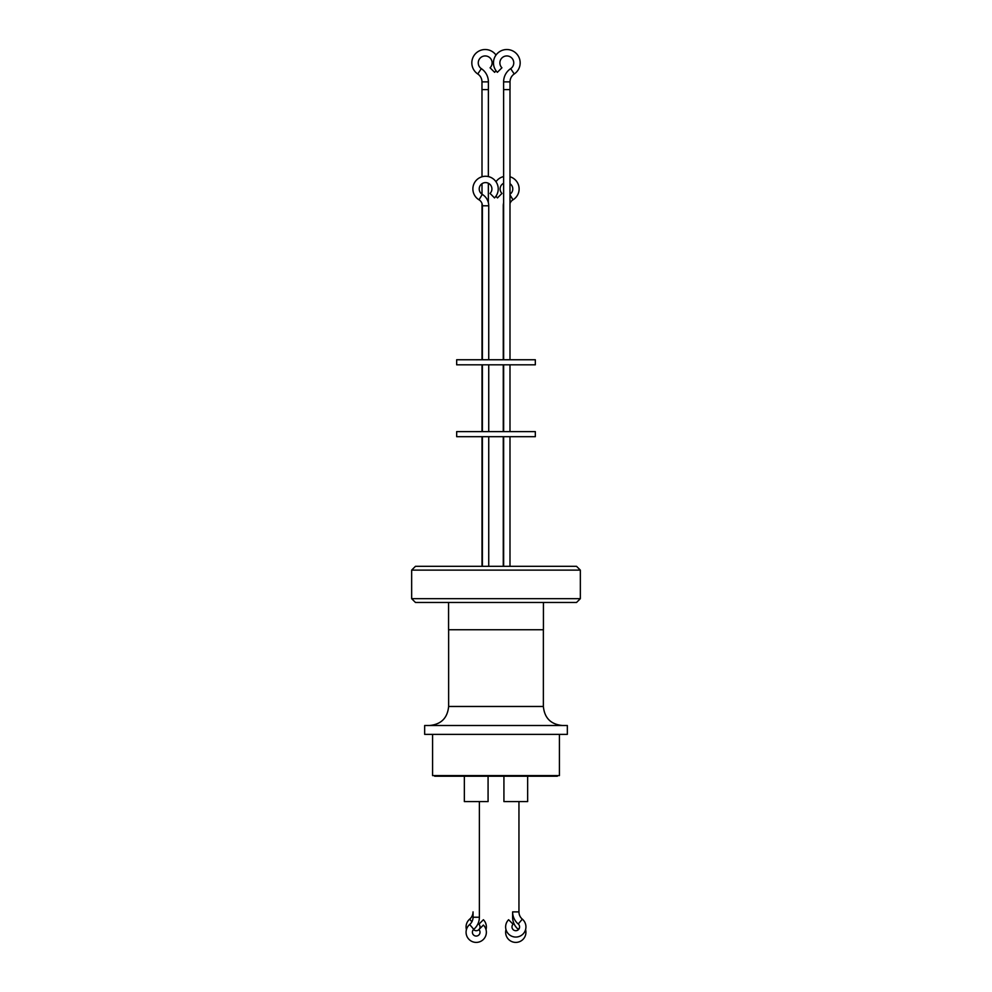 <?xml version="1.0" encoding="UTF-8"?>
<svg xmlns="http://www.w3.org/2000/svg" width="992" height="992" viewBox="0 0 992 992"><rect width="100%" height="100%" fill="white"/><g stroke="black" fill="none" stroke-linecap="round" stroke-linejoin="round"><path stroke-width="1.49" d="M518.494 929.578A3.807 3.807 0 0 0 518.246 929.343A15.86 15.86 0 0 1 512.616 917.228L512.616 911.884A15.86 15.86 0 0 0 518.246 923.998A3.807 3.807 0 0 1 515.79 930.707A3.807 3.807 0 0 1 513.1 924.209L508.611 919.733A10.143 10.143 0 0 0 515.79 937.056A10.143 10.143 0 0 0 522.325 919.15A9.511 9.511 0 0 1 518.952 911.884L518.952 801.598M479.186 929.293A3.807 3.807 0 0 0 478.9 924.209L483.389 919.733A10.143 10.143 0 0 1 486.006 929.578M473.506 929.578A3.807 3.807 0 0 0 478.925 929.578M469.675 924.507L473.754 929.343A3.807 3.807 0 0 0 476.21 936.064A3.807 3.807 0 0 0 478.9 929.566L483.389 925.077A10.143 10.143 0 0 1 476.21 942.4A10.143 10.143 0 0 1 469.675 924.507A9.511 9.511 0 0 0 473.048 917.228L473.048 911.884A9.511 9.511 0 0 1 469.675 919.15A10.143 10.143 0 0 0 466.426 929.578M525.574 929.578A10.143 10.143 0 0 1 515.79 942.4A10.143 10.143 0 0 1 505.994 929.578M509.987 194.209A6.336 6.336 0 0 0 509.987 183.694M503.651 183.26A6.336 6.336 0 0 0 501.952 193.428L497.476 197.916A12.685 12.685 0 0 1 496 196.143M509.987 203.521A6.981 6.981 0 0 1 512.988 199.814A12.685 12.685 0 0 0 509.987 176.774M503.651 176.576A12.685 12.685 0 0 0 496 181.747M479.223 188.951A6.336 6.336 0 0 1 485.559 182.602A6.336 6.336 0 0 1 490.048 193.428L494.524 197.916A12.685 12.685 0 0 0 485.559 176.266A12.685 12.685 0 0 0 479.012 199.814A6.981 6.981 0 0 1 482.385 205.79L488.734 205.79A13.318 13.318 0 0 0 482.286 194.382A6.336 6.336 0 0 1 479.223 188.951M513.757 62.88A6.944 6.944 0 0 0 506.813 55.936A6.944 6.944 0 0 0 501.915 67.791L497.376 72.317A13.355 13.355 0 0 1 506.813 49.526A13.355 13.355 0 0 1 514.24 73.978L510.669 68.646A6.944 6.944 0 0 0 513.757 62.88M488.349 176.576L488.386 81.865A15.884 15.884 0 0 0 481.331 68.646A6.944 6.944 0 0 1 485.187 55.936A6.944 6.944 0 0 1 490.085 67.791L494.624 72.317A13.355 13.355 0 0 0 496 70.705M488.386 81.865L481.976 81.865A9.474 9.474 0 0 0 477.76 73.978A13.355 13.355 0 0 1 481.07 50.17A13.355 13.355 0 0 1 496 55.044M448.632 629.746L448.632 706.478L543.368 706.478C544.496 718.022 550.845 724.371 562.39 725.499M543.368 629.746L543.368 706.478M543.43 602.466L543.43 629.746L448.57 629.746L448.57 602.466M424.663 734.378L567.337 734.378L567.337 725.499L424.663 725.499L424.663 734.378M411.655 598.672L415.462 602.466L576.538 602.466L580.345 598.672L411.655 598.672L411.655 570.127L580.345 570.127L580.345 598.672M432.586 734.378L432.586 775.595L559.414 775.595L559.414 734.378M580.345 570.127L576.538 566.32L415.462 566.32L411.655 570.127M434.682 775.595L434.682 776.228L557.318 776.228L557.318 775.595M503.924 776.228L503.924 801.598L527.645 801.598L527.645 776.228M464.355 776.228L464.355 801.598L488.076 801.598L488.076 776.228M473.754 929.343A15.86 15.86 0 0 0 479.384 917.228L479.384 801.598M503.266 359.749L503.266 205.79A13.318 13.318 0 0 1 503.651 202.641M503.266 431.619L503.266 364.82M503.266 566.32L503.266 436.691M482.013 566.32L482.013 436.691M509.987 566.32L509.987 436.691M503.651 566.32L503.651 436.691M535.32 436.691L456.68 436.691L456.68 431.619L535.32 431.619L535.32 436.691M482.013 431.619L482.013 364.82M509.987 431.619L509.987 364.82M503.651 431.619L503.651 364.82M535.32 364.82L456.68 364.82L456.68 359.749L535.32 359.749L535.32 364.82M509.987 359.749L509.987 89.602L503.626 89.602L503.651 359.749M488.349 202.641L488.349 183.26M482.013 359.749L482.013 203.521M482.013 194.209L482.013 183.694M482.013 176.774L481.976 81.865M510.024 89.602L510.024 81.865L503.614 81.865L503.614 89.602M510.024 81.865A9.474 9.474 0 0 1 514.24 73.978M503.614 81.865A15.884 15.884 0 0 1 510.669 68.646M512.616 911.884L518.952 911.884M512.616 917.228L513.546 917.228M473.048 917.228L479.384 917.228M518.246 923.998L522.325 919.15M518.246 929.343L519.461 927.904M482.286 194.382L479.012 199.814M488.374 89.602L481.988 89.602M481.331 68.646L477.76 73.978M512.988 199.814L509.987 194.841M469.675 919.15L471.882 921.779M488.734 566.32L488.734 436.691M488.734 431.619L488.734 364.82M488.734 359.749L488.734 205.79M482.385 566.32L482.385 436.691M482.385 431.619L482.385 364.82M482.385 359.749L482.385 205.79M448.632 706.478C447.504 718.022 441.155 724.371 429.61 725.499"/></g></svg>
